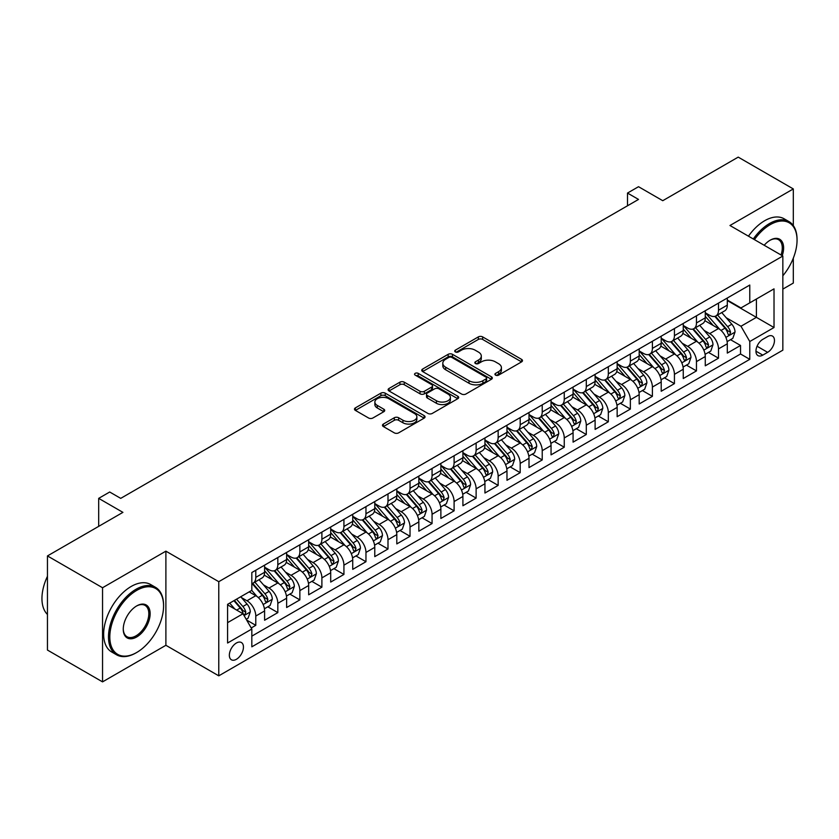 <?xml version="1.0" encoding="UTF-8"?>
<svg xmlns="http://www.w3.org/2000/svg" width="839" height="839" viewBox="0 0 839 839"><rect width="100%" height="100%" fill="white"/><g stroke="black" fill="none" stroke-linecap="round" stroke-linejoin="round"><path stroke-width="1.26" d="M495.576 375.138A2.139 1.238 0 0 0 498.607 375.138L521.585 361.871A3.062 1.762 0 0 0 522.477 360.623A3.062 1.762 0 0 0 521.585 359.375L482.656 336.9A3.062 1.762 0 0 0 478.335 336.9L455.346 350.167A2.139 1.238 0 0 0 454.728 351.038A2.139 1.238 0 0 0 455.346 351.919A2.139 1.238 0 0 0 458.377 351.919L461.356 350.199A9.785 5.653 0 0 1 475.199 350.199L478.44 352.065A9.785 5.653 0 0 1 481.303 356.061A9.785 5.653 0 0 1 478.44 360.057L475.461 361.777A2.139 1.238 0 0 0 474.843 362.658A2.139 1.238 0 0 0 475.461 363.528A2.139 1.238 0 0 0 478.492 363.528L481.471 361.808A9.785 5.653 0 0 1 495.304 361.808L498.555 363.686A9.785 5.653 0 0 1 501.418 367.681A9.785 5.653 0 0 1 498.555 371.677L495.576 373.386A2.139 1.238 0 0 0 494.947 374.267A2.139 1.238 0 0 0 495.576 375.138L495.576 373.386M236.399 659.297A9.974 5.758 120 0 0 242.911 650.508A9.974 5.758 120 0 0 241.38 642.517A9.974 5.758 120 0 0 236.399 643.01A9.974 5.758 120 0 0 229.886 651.798A9.974 5.758 120 0 0 231.417 659.79A9.974 5.758 120 0 0 236.399 659.297M383.381 424.052A3.062 1.762 0 0 0 382.49 425.3A3.062 1.762 0 0 0 383.381 426.558L394.309 432.861A3.062 1.762 0 0 0 398.63 432.861L424.156 418.126A3.062 1.762 0 0 0 425.048 416.878A3.062 1.762 0 0 0 424.156 415.63L385.227 393.155A3.062 1.762 0 0 0 380.896 393.155L355.379 407.89A3.062 1.762 0 0 0 354.478 409.138A3.062 1.762 0 0 0 355.379 410.386L368.573 418A3.062 1.762 0 0 0 372.894 418L383.822 411.697A3.062 1.762 0 0 0 384.713 410.449A3.062 1.762 0 0 0 383.822 409.201L377.277 405.415A8.18 4.719 0 0 1 374.876 402.08A8.18 4.719 0 0 1 379.931 397.717A8.18 4.719 0 0 1 388.845 398.735L414.476 413.533A8.18 4.719 0 0 1 416.868 416.878A8.18 4.719 0 0 1 411.823 421.241A8.18 4.719 0 0 1 402.909 420.213L398.63 417.749A3.062 1.762 0 0 0 394.309 417.749L383.381 424.052L383.381 426.558M793.306 225.586L793.306 188.932L738.215 157.124L662.758 200.699L638.521 186.698L627.499 193.064L638.521 199.42L120.722 498.366L109.699 492.011L98.687 498.366L98.687 526.357M102.547 587.74L102.547 681.876L165.891 645.296L165.891 551.16L102.547 587.74L47.456 555.932L122.924 512.367L98.687 498.366M165.891 551.16L218.769 581.689L782.839 256.031L782.839 350.167L218.769 675.835L218.769 581.689M793.306 188.932L729.961 225.502L782.839 256.031M461.565 394.026A3.062 1.762 0 0 0 465.897 394.026L491.413 379.291A3.062 1.762 0 0 0 492.315 378.043A3.062 1.762 0 0 0 491.413 376.795L452.483 354.32A3.062 1.762 0 0 0 448.162 354.32L422.636 369.055A3.062 1.762 0 0 0 421.744 370.303A3.062 1.762 0 0 0 422.636 371.551L461.565 394.026M416.029 375.599A2.139 1.238 0 0 1 418.21 375.903L418.21 373.355L457.779 396.207A3.062 1.762 0 0 1 458.681 397.455A3.062 1.762 0 0 1 457.779 398.703L432.263 413.438A3.062 1.762 0 0 1 427.942 413.438L389.013 390.964L399.93 384.702L399.93 382.164L389.013 388.467A3.062 1.762 0 0 0 388.111 389.716A3.062 1.762 0 0 0 389.013 390.964L389.013 388.467M399.93 384.702A3.062 1.762 0 0 1 404.251 384.702L404.251 382.164A3.062 1.762 0 0 0 399.93 382.164M404.251 382.164L420.045 391.278A3.062 1.762 0 0 0 424.366 391.278L431.613 387.094A3.062 1.762 0 0 0 432.515 385.846A3.062 1.762 0 0 0 431.613 384.598L415.179 375.106A2.139 1.238 0 0 1 414.55 374.236A2.139 1.238 0 0 1 415.871 373.093A2.139 1.238 0 0 1 418.21 373.355M102.547 681.876L47.456 650.068L47.456 555.932M782.839 289.109L793.306 283.068L793.306 258.16M251.218 627.971L255.79 625.328L246.645 620.052M241.443 597.578L246.97 600.776A12.459 7.194 60 0 1 255.79 616.046L264.6 610.949L264.6 620.241L277.824 612.606L267.798 606.817M263.477 584.856L269.004 588.055A12.459 7.194 60 0 1 277.824 603.325L286.634 598.228L286.634 607.52L299.859 599.885L289.833 594.096M285.512 572.135L291.039 575.334A12.459 7.194 60 0 1 299.859 590.604L308.668 585.507L308.668 594.799L321.893 587.164L311.867 581.375M307.546 559.414L313.073 562.612A12.459 7.194 60 0 1 321.893 577.882L330.702 572.785L330.702 582.077L343.927 574.442L333.901 568.653M329.58 546.703L335.107 549.891A12.459 7.194 60 0 1 343.927 565.161L352.737 560.064L352.737 569.356L365.961 561.721L355.935 555.932M351.614 533.982L357.141 537.17A12.459 7.194 60 0 1 365.961 552.44L374.771 547.343L374.771 556.635L387.996 549L377.969 543.211M373.649 521.26L379.176 524.448A12.459 7.194 60 0 1 387.996 539.718L396.805 534.621L396.805 543.913L410.03 536.278L400.004 530.489M395.683 508.539L401.21 511.727A12.459 7.194 60 0 1 410.03 526.997L418.839 521.91L418.839 531.192L432.064 523.557L422.038 517.768M417.717 495.818L423.244 499.006A12.459 7.194 60 0 1 432.064 514.276L440.874 509.189L440.874 518.471L454.098 510.836L444.072 505.047M439.751 483.096L445.278 486.284A12.459 7.194 60 0 1 454.098 501.554L462.908 496.468L462.908 505.749L476.122 498.114L466.106 492.325M461.786 470.375L467.313 473.563A12.459 7.194 60 0 1 476.122 488.833L484.942 483.746L484.942 493.028L498.156 485.393L488.13 479.604M483.82 457.654L489.347 460.842A12.459 7.194 60 0 1 498.156 476.112L506.976 471.025L506.976 480.307L520.19 472.672L510.164 466.883M505.854 444.932L511.381 448.12A12.459 7.194 60 0 1 520.19 463.39L529.01 458.304L529.01 467.585L542.225 459.95L532.199 454.161M527.878 432.211L533.415 435.399A12.459 7.194 60 0 1 542.225 450.669L551.045 445.582L551.045 454.864L564.259 447.229L554.233 441.44M549.912 419.49L555.449 422.678A12.459 7.194 60 0 1 564.259 437.948L573.079 432.861L573.079 442.143L586.293 434.508L576.267 428.719M571.946 406.768L577.484 409.956A12.459 7.194 60 0 1 586.293 425.226L595.113 420.14L595.113 429.421L608.327 421.786L598.301 415.997M593.981 394.047L599.518 397.235A12.459 7.194 60 0 1 608.327 412.505L617.147 407.418L617.147 416.7L630.362 409.065L620.336 403.276M616.015 381.326L621.552 384.514A12.459 7.194 60 0 1 630.362 399.784L639.182 394.697L639.182 403.978L652.396 396.344L642.37 390.565M638.049 368.604L643.586 371.792A12.459 7.194 60 0 1 652.396 387.062L661.216 381.976L661.216 391.257L674.43 383.622L664.404 377.844M660.083 355.883L665.621 359.071A12.459 7.194 60 0 1 674.43 374.341L683.25 369.254L683.25 378.536L696.464 370.901L686.438 365.122M682.117 343.161L687.655 346.35A12.459 7.194 60 0 1 696.464 361.619L705.274 356.533L705.274 365.814L718.499 358.18L718.499 348.898A12.459 7.194 -120 0 0 709.689 333.628L704.152 330.44M708.473 352.401L718.499 358.18M264.6 610.949A12.459 7.194 -120 0 0 255.79 595.69L249.183 591.873M286.634 598.228A12.459 7.194 -120 0 0 277.824 582.969L264.201 575.103M308.668 585.507A12.459 7.194 -120 0 0 299.859 570.247L286.225 562.382M330.702 572.785A12.459 7.194 -120 0 0 321.893 557.526L308.259 549.66M352.737 560.064A12.459 7.194 -120 0 0 343.927 544.805L330.293 536.939M374.771 547.343A12.459 7.194 -120 0 0 365.961 532.083L352.328 524.218M396.805 534.621A12.459 7.194 -120 0 0 387.996 519.362L374.362 511.496M418.839 521.91A12.459 7.194 -120 0 0 410.03 506.641L396.396 498.775M440.874 509.189A12.459 7.194 -120 0 0 432.064 493.919L418.43 486.054M462.908 496.468A12.459 7.194 -120 0 0 454.098 481.198L440.465 473.332M484.942 483.746A12.459 7.194 -120 0 0 476.122 468.477L462.499 460.611M506.976 471.025A12.459 7.194 -120 0 0 498.156 455.755L484.533 447.89M529.01 458.304A12.459 7.194 -120 0 0 520.19 443.034L506.567 435.168M551.045 445.582A12.459 7.194 -120 0 0 542.225 430.313L528.601 422.447M573.079 432.861A12.459 7.194 -120 0 0 564.259 417.591L550.636 409.726M595.113 420.14A12.459 7.194 -120 0 0 586.293 404.87L572.67 397.004M617.147 407.418A12.459 7.194 -120 0 0 608.327 392.149L594.704 384.283M639.182 394.697A12.459 7.194 -120 0 0 630.362 379.427L616.738 371.562M661.216 381.976A12.459 7.194 -120 0 0 652.396 366.706L638.773 358.84M683.25 369.254A12.459 7.194 -120 0 0 674.43 353.985L660.807 346.119M705.274 356.533A12.459 7.194 -120 0 0 696.464 341.263L682.841 333.398M767.633 336.554L762.787 339.355A9.659 5.579 120 0 0 756.474 347.87A9.659 5.579 120 0 0 757.953 355.61A9.659 5.579 120 0 0 762.787 355.128L767.633 352.338A9.659 5.579 120 0 0 773.946 343.822A9.659 5.579 120 0 0 772.467 336.082A9.659 5.579 120 0 0 767.633 336.554M227.589 622.653L243.006 613.749L251.826 629.019L251.826 646.827L749.783 359.333L749.783 341.515L740.973 326.256L726.186 317.719M251.826 629.019L227.589 643.01L227.589 604.342L251.826 590.341L251.826 572.534L749.783 285.04L749.783 302.848L774.019 288.857L774.019 327.525L749.783 341.515M264.6 567.195L269.004 569.733A12.459 7.194 60 0 0 275.244 570.352L284.054 565.266A12.459 7.194 -120 0 0 286.634 559.561L286.634 552.44M286.634 554.474L291.039 557.012A12.459 7.194 60 0 0 297.279 557.631L306.088 552.544A12.459 7.194 -120 0 0 308.668 546.839L308.668 539.718M308.668 541.753L313.073 544.291A12.459 7.194 60 0 0 319.313 544.91L328.122 539.823A12.459 7.194 -120 0 0 330.702 534.118L330.702 526.997M330.702 529.031L335.107 531.569A12.459 7.194 60 0 0 341.347 532.188L350.157 527.102A12.459 7.194 -120 0 0 352.737 521.397L352.737 514.276M352.737 516.31L357.141 518.848A12.459 7.194 60 0 0 363.381 519.467L372.191 514.38A12.459 7.194 -120 0 0 374.771 508.675L374.771 501.554M374.771 503.589L379.176 506.127A12.459 7.194 60 0 0 385.405 506.746L394.225 501.659A12.459 7.194 -120 0 0 396.805 495.954L396.805 488.833M396.805 490.867L401.21 493.405A12.459 7.194 60 0 0 407.439 494.024L416.259 488.938A12.459 7.194 -120 0 0 418.839 483.233L418.839 476.112M418.839 478.146L423.244 480.684A12.459 7.194 60 0 0 429.474 481.303L438.294 476.216A12.459 7.194 -120 0 0 440.874 470.511L440.874 463.39M440.874 465.425L445.278 467.963A12.459 7.194 60 0 0 451.508 468.582L460.328 463.495A12.459 7.194 -120 0 0 462.908 457.79L462.908 450.669M462.908 452.703L467.313 455.241A12.459 7.194 60 0 0 473.542 455.86L482.362 450.774A12.459 7.194 -120 0 0 484.942 445.069L484.942 437.948M484.942 439.982L489.347 442.52A12.459 7.194 60 0 0 495.576 443.139L504.396 438.052A12.459 7.194 -120 0 0 506.976 432.347L506.976 425.226M506.976 427.261L511.381 429.809A12.459 7.194 60 0 0 517.611 430.417L526.431 425.331A12.459 7.194 -120 0 0 529.01 419.626L529.01 412.505M529.01 414.539L533.415 417.088A12.459 7.194 60 0 0 539.645 417.696L548.465 412.61A12.459 7.194 -120 0 0 551.045 406.905L551.045 399.784M551.045 401.818L555.449 404.367A12.459 7.194 60 0 0 561.679 404.975L570.499 399.888A12.459 7.194 -120 0 0 573.079 394.183L573.079 387.062M573.079 389.097L577.484 391.645A12.459 7.194 60 0 0 583.713 392.253L592.533 387.167A12.459 7.194 -120 0 0 595.113 381.462L595.113 374.341M595.113 376.375L599.518 378.924A12.459 7.194 60 0 0 605.748 379.532L614.557 374.446A12.459 7.194 -120 0 0 617.147 368.741L617.147 361.619M617.147 363.654L621.552 366.203A12.459 7.194 60 0 0 627.782 366.811L636.591 361.724A12.459 7.194 -120 0 0 639.182 356.019L639.182 348.898M639.182 350.933L643.586 353.481A12.459 7.194 60 0 0 649.816 354.089L658.625 349.003A12.459 7.194 -120 0 0 661.216 343.298L661.216 336.177M661.216 338.211L665.621 340.76A12.459 7.194 60 0 0 671.85 341.379L680.66 336.282A12.459 7.194 -120 0 0 683.25 330.576L683.25 323.455M683.25 325.49L687.655 328.039A12.459 7.194 60 0 0 693.884 328.657L702.694 323.56A12.459 7.194 -120 0 0 705.274 317.855L705.274 310.734M251.826 636.14L740.533 353.985L740.533 345.458L727.308 353.093L727.308 343.812A12.459 7.194 -120 0 0 718.499 328.542L704.875 320.676M705.274 312.769L709.689 315.317A12.459 7.194 -120 0 0 715.919 315.936A12.459 7.194 -120 0 0 718.499 310.22L718.499 303.099M715.919 315.936L724.728 310.839A12.459 7.194 -120 0 0 727.308 305.134L727.308 298.013M255.79 570.247L255.79 577.368A12.459 7.194 60 0 1 253.21 583.074A12.459 7.194 60 0 1 251.826 583.577M253.21 583.074L262.02 577.987A12.459 7.194 -120 0 0 264.6 572.282L264.6 565.161M277.824 557.526L277.824 564.647A12.459 7.194 60 0 1 275.244 570.352M299.859 544.805L299.859 551.926A12.459 7.194 60 0 1 297.279 557.631M321.893 532.083L321.893 539.204A12.459 7.194 60 0 1 319.313 544.91M343.927 519.362L343.927 526.483A12.459 7.194 60 0 1 341.347 532.188M365.961 506.641L365.961 513.762A12.459 7.194 60 0 1 363.381 519.467M387.996 493.919L387.996 501.04A12.459 7.194 60 0 1 385.405 506.746M410.03 481.198L410.03 488.319A12.459 7.194 60 0 1 407.439 494.024M432.064 468.477L432.064 475.598A12.459 7.194 60 0 1 429.474 481.303M454.098 455.755L454.098 462.876A12.459 7.194 60 0 1 451.508 468.582M476.122 443.034L476.122 450.155A12.459 7.194 60 0 1 473.542 455.86M498.156 430.313L498.156 437.434A12.459 7.194 60 0 1 495.576 443.139M520.19 417.591L520.19 424.712A12.459 7.194 60 0 1 517.611 430.417M542.225 404.87L542.225 411.991A12.459 7.194 60 0 1 539.645 417.696M564.259 392.149L564.259 399.27A12.459 7.194 60 0 1 561.679 404.975M586.293 379.427L586.293 386.548A12.459 7.194 60 0 1 583.713 392.253M608.327 366.706L608.327 373.827A12.459 7.194 60 0 1 605.748 379.532M630.362 353.985L630.362 361.106A12.459 7.194 60 0 1 627.782 366.811M652.396 341.263L652.396 348.384A12.459 7.194 60 0 1 649.816 354.089M674.43 328.542L674.43 335.663A12.459 7.194 60 0 1 671.85 341.379M696.464 315.821L696.464 322.942A12.459 7.194 60 0 1 693.884 328.657M696.464 361.619L696.464 370.901M674.43 374.341L674.43 383.622M652.396 387.062L652.396 396.344M630.362 399.784L630.362 409.065M608.327 412.505L608.327 421.786M586.293 425.226L586.293 434.508M564.259 437.948L564.259 447.229M542.225 450.669L542.225 459.95M520.19 463.39L520.19 472.672M498.156 476.112L498.156 485.393M476.122 488.833L476.122 498.114M454.098 501.554L454.098 510.836M432.064 514.276L432.064 523.557M410.03 526.997L410.03 536.278M387.996 539.718L387.996 549M365.961 552.44L365.961 561.721M343.927 565.161L343.927 574.442M321.893 577.882L321.893 587.164M299.859 590.604L299.859 599.885M277.824 603.325L277.824 612.606M255.79 616.046L255.79 625.328M243.006 613.749L227.589 604.846M740.973 326.256L756.4 317.352L756.4 299.03L774.019 288.857M727.308 300.561L774.019 327.525M727.308 300.047L740.973 307.934L749.783 302.848M165.891 645.296L218.769 675.835M627.499 193.064L627.499 205.786M730.507 339.68L740.533 345.458M740.533 353.985L749.783 359.333M496.436 375.442L498.555 374.215A9.785 5.653 0 0 0 501.418 370.219L501.418 367.681M481.303 356.061L481.303 358.61A9.785 5.653 0 0 1 478.44 362.605L476.321 363.832M521.543 361.892L482.656 339.438A3.062 1.762 0 0 0 478.335 339.438L456.206 352.212M491.371 379.312L452.483 356.858A3.062 1.762 0 0 0 448.162 356.858L422.678 371.572M486.012 378.913A2.139 1.238 0 0 0 486.63 378.043A2.139 1.238 0 0 0 486.012 377.172L451.833 357.435A2.139 1.238 0 0 0 448.813 357.435L445.677 359.249A9.785 5.653 0 0 0 442.803 363.245A9.785 5.653 0 0 0 445.677 367.241L469.032 380.728A9.785 5.653 0 0 0 482.876 380.728L486.012 378.913L486.012 381.462A2.139 1.238 0 0 0 486.63 380.591L486.63 378.043M442.803 363.245L442.803 365.794A9.785 5.653 0 0 0 445.677 369.789L445.677 367.241M486.012 381.462L482.876 383.276A9.785 5.653 0 0 1 469.032 383.276L445.677 369.789M404.251 384.702L420.045 393.827A3.062 1.762 0 0 0 424.366 393.827L431.613 389.642A3.062 1.762 0 0 0 432.515 388.394L432.515 385.846M418.21 375.903L457.748 398.735M436.427 400.738A8.18 4.719 0 0 0 445.341 401.766A8.18 4.719 0 0 0 450.396 397.392A8.18 4.719 0 0 0 447.995 394.057L438.965 388.845A3.062 1.762 0 0 0 434.644 388.845L427.397 393.03A3.062 1.762 0 0 0 426.506 394.278A3.062 1.762 0 0 0 427.397 395.526L436.427 400.738L436.427 403.286A8.18 4.719 0 0 0 445.341 404.304A8.18 4.719 0 0 0 450.396 399.941L450.396 397.392M426.506 394.278L426.506 396.816A3.062 1.762 0 0 0 427.397 398.064L427.397 395.526M436.427 403.286L427.397 398.064M416.868 416.878L416.868 419.416A8.18 4.719 0 0 1 411.823 423.789A8.18 4.719 0 0 1 402.909 422.762L398.63 420.297A3.062 1.762 0 0 0 394.309 420.297L383.423 426.579M374.876 402.08L374.876 404.629A8.18 4.719 0 0 0 377.277 407.964L377.277 405.415M383.78 411.718L377.277 407.964M424.115 418.147L385.227 395.693A3.062 1.762 0 0 0 380.896 395.693L355.421 410.407M727.13 341.63L732.825 338.337L735.027 331.982A8.254 4.772 -120 0 0 731.807 324.221L721.739 312.569M719.726 329.349L707.78 315.527A23.838 13.76 -120 0 0 705.274 312.905M713.171 325.469L706.501 317.74A19.79 11.421 -120 0 0 705.274 316.408M714.797 316.376L724.98 328.164A8.254 4.772 60 0 1 727.927 333.859L728.525 334.834L729.636 334.677L730.57 332.328A8.254 4.772 -120 0 0 727.623 326.644L717.555 314.982M715.394 316.188L726.333 328.857A4.205 2.433 60 0 1 727.392 330.503L730.57 332.328M782.839 275.779A38.017 21.95 120 0 0 797.05 240.195A38.017 21.95 120 0 0 770.171 224.674A38.017 21.95 120 0 0 754.429 239.629M753.296 238.979A38.951 22.485 -60 0 1 769.51 223.531A38.951 22.485 -60 0 1 788.985 221.601A38.951 22.485 -60 0 1 797.05 239.43A38.951 22.485 -60 0 1 797.05 239.818M764.193 245.271A19.003 10.97 -60 0 1 770.171 240.195L770.171 240.195A19.003 10.97 -60 0 1 782.21 255.664M748.451 236.179A38.951 22.485 -60 0 1 764.665 220.73A38.951 22.485 -60 0 1 784.14 218.801L788.985 221.601M781.046 255.004A18.07 10.435 120 0 0 778.54 239.681A18.07 10.435 120 0 0 769.835 240.394M136.033 652.868L136.694 652.49A38.017 21.95 120 0 0 163.574 605.926A38.017 21.95 120 0 0 136.694 590.404A38.017 21.95 120 0 0 109.815 636.969A38.017 21.95 120 0 0 136.694 652.49L136.033 652.868A38.951 22.485 -60 0 1 116.558 654.798A38.951 22.485 -60 0 1 110.591 623.587A38.951 22.485 -60 0 1 136.033 589.261A38.951 22.485 -60 0 1 155.509 587.331A38.951 22.485 -60 0 1 163.574 605.16A38.951 22.485 -60 0 1 163.574 605.548M136.694 636.969A19.003 10.97 -60 0 1 123.26 629.208A19.003 10.97 -60 0 1 136.694 605.926L136.694 605.926A19.003 10.97 -60 0 1 150.139 613.687A19.003 10.97 -60 0 1 136.694 636.969M123.26 628.82A18.07 10.435 120 0 0 126.993 636.717A18.07 10.435 120 0 0 136.033 635.826A18.07 10.435 120 0 0 147.842 619.895A18.07 10.435 120 0 0 145.074 605.412A18.07 10.435 120 0 0 136.358 606.125M116.558 654.798L111.713 651.997A38.951 22.485 -60 0 1 105.745 620.787A38.951 22.485 -60 0 1 131.188 586.461A38.951 22.485 -60 0 1 150.663 584.531L155.509 587.331M47.456 614.452A38.951 22.485 -60 0 1 47.456 576.288M705.096 354.352L710.79 351.059L712.993 344.703A8.254 4.772 -120 0 0 709.773 336.942L699.705 325.291M697.691 342.071L685.746 328.248A23.838 13.76 -120 0 0 683.25 325.626M691.147 338.19L684.467 330.461A19.79 11.421 -120 0 0 683.25 329.129M692.762 329.098L702.946 340.886A8.254 4.772 60 0 1 705.893 346.58L706.49 347.556L707.602 347.398L708.536 345.049A8.254 4.772 -120 0 0 705.589 339.365L695.521 327.703M693.36 328.909L704.299 341.578A4.205 2.433 60 0 1 705.358 343.224L708.536 345.049M683.061 367.073L688.756 363.78L690.958 357.424A8.254 4.772 -120 0 0 687.739 349.664L677.671 338.012M675.657 354.792L663.712 340.97A23.838 13.76 -120 0 0 661.216 338.348M669.113 350.912L662.432 343.182A19.79 11.421 -120 0 0 661.216 341.851M670.728 341.819L680.911 353.607A8.254 4.772 60 0 1 683.858 359.302L684.456 360.277L685.568 360.12L686.501 357.771A8.254 4.772 -120 0 0 683.554 352.086L673.486 340.424M671.326 341.63L682.264 354.299A4.205 2.433 60 0 1 683.324 355.946L686.501 357.771M661.027 379.794L666.722 376.501L668.924 370.146A8.254 4.772 -120 0 0 665.705 362.385L655.637 350.733M653.623 367.513L641.688 353.691A23.838 13.76 -120 0 0 639.182 351.069M647.079 363.633L640.398 355.904A19.79 11.421 -120 0 0 639.182 354.572M648.694 354.54L658.877 366.328A8.254 4.772 60 0 1 661.824 372.023L662.422 372.998L663.534 372.841L664.467 370.492A8.254 4.772 -120 0 0 661.52 364.808L651.452 353.146M649.292 354.352L660.23 367.021A4.205 2.433 60 0 1 661.289 368.667L664.467 370.492M638.993 392.516L644.688 389.223L646.89 382.867A8.254 4.772 -120 0 0 643.67 375.106L633.602 363.455M631.589 380.235L619.654 366.412A23.838 13.76 -120 0 0 617.147 363.79M625.045 376.354L618.364 368.625A19.79 11.421 -120 0 0 617.147 367.293M626.66 367.262L636.843 379.05A8.254 4.772 60 0 1 639.79 384.744L640.388 385.72L641.499 385.562L642.433 383.213A8.254 4.772 -120 0 0 639.486 377.529L629.418 365.867M627.257 367.073L638.196 379.742A4.205 2.433 60 0 1 639.255 381.388L642.433 383.213M616.959 405.237L622.653 401.944L624.856 395.589A8.254 4.772 -120 0 0 621.636 387.828L611.568 376.176M609.554 392.956L597.62 379.134A23.838 13.76 -120 0 0 595.113 376.512M603.01 389.076L596.33 381.346A19.79 11.421 -120 0 0 595.113 380.015M604.625 379.983L614.809 391.771A8.254 4.772 60 0 1 617.756 397.466L618.353 398.441L619.465 398.284L620.399 395.935A8.254 4.772 -120 0 0 617.452 390.25L607.384 378.588M605.223 379.794L616.162 392.463A4.205 2.433 60 0 1 617.231 394.11L620.399 395.935M594.924 417.958L600.619 414.665L602.822 408.31A8.254 4.772 -120 0 0 599.602 400.549L589.534 388.897M587.52 405.677L575.585 391.855A23.838 13.76 -120 0 0 573.079 389.233M580.976 401.797L574.296 394.068A19.79 11.421 -120 0 0 573.079 392.736M582.591 392.704L592.774 404.492A8.254 4.772 60 0 1 595.721 410.187L596.319 411.162L597.431 411.005L598.364 408.656A8.254 4.772 -120 0 0 595.417 402.972L585.349 391.31M583.189 392.516L594.127 405.185A4.205 2.433 60 0 1 595.197 406.831L598.364 408.656M572.89 430.68L578.585 427.387L580.787 421.031A8.254 4.772 -120 0 0 577.568 413.27L567.5 401.619M565.486 418.399L553.551 404.576A23.838 13.76 -120 0 0 551.045 401.954M558.942 414.518L552.261 406.789A19.79 11.421 -120 0 0 551.045 405.457M560.557 405.426L570.74 417.214A8.254 4.772 60 0 1 573.687 422.908L574.285 423.884L575.397 423.726L576.33 421.377A8.254 4.772 -120 0 0 573.383 415.693L563.315 404.031M561.155 405.237L572.093 417.906A4.205 2.433 60 0 1 573.163 419.552L576.33 421.377M550.856 443.401L556.551 440.108L558.753 433.753A8.254 4.772 -120 0 0 555.533 425.992L545.465 414.34M543.452 431.12L531.517 417.298A23.838 13.76 -120 0 0 529.01 414.676M536.908 427.24L530.227 419.51A19.79 11.421 -120 0 0 529.01 418.179M538.523 418.147L548.706 429.935A8.254 4.772 60 0 1 551.653 435.63L552.251 436.605L553.362 436.448L554.296 434.099A8.254 4.772 -120 0 0 551.349 428.414L541.281 416.752M539.12 417.958L550.069 430.627A4.205 2.433 60 0 1 551.129 432.274L554.296 434.099M528.822 456.112L534.516 452.829L536.719 446.463A8.254 4.772 -120 0 0 533.499 438.713L523.431 427.061M521.418 443.841L509.483 430.019A23.838 13.76 -120 0 0 506.976 427.397M514.873 439.961L508.193 432.232A19.79 11.421 -120 0 0 506.976 430.9M516.488 430.868L526.672 442.656A8.254 4.772 60 0 1 529.619 448.351L530.217 449.326L531.339 449.169L532.262 446.82A8.254 4.772 -120 0 0 529.315 441.136L519.247 429.474M517.086 430.68L528.035 443.349A4.205 2.433 60 0 1 529.094 444.995L532.262 446.82M506.787 468.833L512.482 465.551L514.685 459.185A8.254 4.772 -120 0 0 511.465 451.434L501.407 439.783M499.383 456.563L487.449 442.74A23.838 13.76 -120 0 0 484.942 440.118M492.839 452.682L486.159 444.953A19.79 11.421 -120 0 0 484.942 443.621M494.454 443.59L504.638 455.378A8.254 4.772 60 0 1 507.585 461.072L508.182 462.048L509.304 461.89L510.227 459.541A8.254 4.772 -120 0 0 507.28 453.857L497.212 442.195M495.052 443.401L506.001 456.07A4.205 2.433 60 0 1 507.06 457.716L510.227 459.541M484.753 481.555L490.448 478.272L492.65 471.906A8.254 4.772 -120 0 0 489.431 464.156L479.373 452.504M477.349 469.284L465.414 455.462A23.838 13.76 -120 0 0 462.908 452.84M470.805 465.404L464.124 457.675A19.79 11.421 -120 0 0 462.908 456.343M472.42 456.311L482.603 468.099A8.254 4.772 60 0 1 485.55 473.794L486.148 474.769L487.27 474.612L488.193 472.263A8.254 4.772 -120 0 0 485.246 466.578L475.178 454.916M473.018 456.122L483.967 468.791A4.205 2.433 60 0 1 485.026 470.427L488.193 472.263M462.719 494.276L468.414 490.993L470.616 484.627A8.254 4.772 -120 0 0 467.407 476.877L457.339 465.226M455.315 482.006L443.38 468.183A23.838 13.76 -120 0 0 440.874 465.561M448.771 478.125L442.09 470.396A19.79 11.421 -120 0 0 440.874 469.064M450.386 469.032L460.569 480.82A8.254 4.772 60 0 1 463.516 486.515L464.114 487.49L465.236 487.333L466.159 484.984A8.254 4.772 -120 0 0 463.212 479.3L453.144 467.638M450.983 468.844L461.932 481.513A4.205 2.433 60 0 1 462.992 483.149L466.159 484.984M440.685 506.997L446.379 503.715L448.582 497.349A8.254 4.772 -120 0 0 445.373 489.598L435.305 477.947M433.281 494.727L421.346 480.904A23.838 13.76 -120 0 0 418.839 478.282M426.736 490.846L420.056 483.117A19.79 11.421 -120 0 0 418.839 481.785M428.351 481.754L438.535 493.542A8.254 4.772 60 0 1 441.482 499.236L442.08 500.212L443.202 500.054L444.125 497.705A8.254 4.772 -120 0 0 441.178 492.021L431.11 480.359M428.949 481.565L439.898 494.234A4.205 2.433 60 0 1 440.957 495.87L444.125 497.705M418.651 519.719L424.345 516.436L426.548 510.07A8.254 4.772 -120 0 0 423.338 502.32L413.27 490.668M411.246 507.448L399.312 493.626A23.838 13.76 -120 0 0 396.805 491.004M404.702 503.568L398.022 495.839A19.79 11.421 -120 0 0 396.805 494.507M406.317 494.475L416.501 506.263A8.254 4.772 60 0 1 419.448 511.958L420.045 512.933L421.168 512.776L422.09 510.427A8.254 4.772 -120 0 0 419.143 504.742L409.075 493.08M406.915 494.286L417.864 506.955A4.205 2.433 60 0 1 418.923 508.591L422.09 510.427M396.616 532.44L402.311 529.157L404.513 522.791A8.254 4.772 -120 0 0 401.304 515.041L391.236 503.39M389.212 520.17L377.277 506.347A23.838 13.76 -120 0 0 374.771 503.725M382.668 516.289L375.987 508.56A19.79 11.421 -120 0 0 374.771 507.228M384.283 507.196L394.466 518.984A8.254 4.772 60 0 1 397.413 524.669L398.011 525.654L399.133 525.497L400.056 523.148A8.254 4.772 -120 0 0 397.109 517.464L387.052 505.802M384.891 507.008L395.83 519.677A4.205 2.433 60 0 1 396.889 521.313L400.056 523.148M374.582 545.161L380.277 541.879L382.479 535.513A8.254 4.772 -120 0 0 379.27 527.762L369.202 516.111M367.178 532.891L355.243 519.068A23.838 13.76 -120 0 0 352.737 516.446M360.634 529.01L353.953 521.281A19.79 11.421 -120 0 0 352.737 519.949M362.249 519.918L372.432 531.706A8.254 4.772 60 0 1 375.379 537.39L375.977 538.376L377.099 538.219L378.022 535.869A8.254 4.772 -120 0 0 375.075 530.185L365.017 518.523M362.857 519.729L373.795 532.387A4.205 2.433 60 0 1 374.855 534.034L378.022 535.869M352.548 557.883L358.243 554.6L360.445 548.234A8.254 4.772 -120 0 0 357.236 540.484L347.168 528.832M345.144 545.612L333.209 531.79A23.838 13.76 -120 0 0 330.702 529.168M338.599 541.732L331.919 534.003A19.79 11.421 -120 0 0 330.702 532.671M340.214 532.639L350.398 544.427A8.254 4.772 60 0 1 353.345 550.111L353.943 551.097L355.065 550.94L355.988 548.591A8.254 4.772 -120 0 0 353.051 542.906L342.983 531.244M340.823 532.45L351.761 545.109A4.205 2.433 60 0 1 352.82 546.755L355.988 548.591M330.514 570.604L336.208 567.321L338.411 560.955A8.254 4.772 -120 0 0 335.201 553.205L325.133 541.554M323.109 558.334L311.175 544.511A23.838 13.76 -120 0 0 308.668 541.889M316.565 554.453L309.885 546.724A19.79 11.421 -120 0 0 308.668 545.392M318.191 545.36L328.364 557.148A8.254 4.772 60 0 1 331.311 562.833L331.908 563.818L333.031 563.661L333.953 561.312A8.254 4.772 -120 0 0 331.017 555.617L320.949 543.966M318.789 545.172L329.727 557.83A4.205 2.433 60 0 1 330.786 559.477L333.953 561.312M308.479 583.325L314.174 580.043L316.376 573.677A8.254 4.772 -120 0 0 313.167 565.926L303.099 554.275M301.086 571.055L289.14 557.232A23.838 13.76 -120 0 0 286.634 554.61M294.531 567.174L287.85 559.445A19.79 11.421 -120 0 0 286.634 558.113M296.157 558.082L306.329 569.87A8.254 4.772 60 0 1 309.276 575.554L309.874 576.54L310.996 576.383L311.919 574.033A8.254 4.772 -120 0 0 308.983 568.339L298.915 556.687M296.754 557.893L307.693 570.551A4.205 2.433 60 0 1 308.752 572.198L311.919 574.033M286.456 596.047L292.14 592.764L294.342 586.398A8.254 4.772 -120 0 0 291.133 578.648L281.065 566.996M279.051 583.776L267.106 569.954A23.838 13.76 -120 0 0 264.6 567.332M272.497 579.896L265.816 572.167A19.79 11.421 -120 0 0 264.6 570.835M274.122 570.803L284.306 582.591A8.254 4.772 60 0 1 287.242 588.275L287.85 589.261L288.962 589.104L289.885 586.755A8.254 4.772 -120 0 0 286.948 581.06L276.88 569.408M274.72 570.604L285.659 583.273A4.205 2.433 60 0 1 286.718 584.919L289.885 586.755M264.421 608.768L270.106 605.485L272.308 599.119A8.254 4.772 -120 0 0 269.099 591.369L259.031 579.718M257.017 596.498L251.742 590.394M250.462 592.617L249.613 591.621M252.088 583.524L262.271 595.312A8.254 4.772 60 0 1 265.208 600.997L265.816 601.983L266.928 601.825L267.851 599.476A8.254 4.772 -120 0 0 264.914 593.781L254.846 582.13M252.686 583.325L263.624 595.994A4.205 2.433 60 0 1 264.684 597.641L267.851 599.476M246.205 619.287L248.082 618.207L250.284 611.841A8.254 4.772 -120 0 0 247.065 604.09L240.73 596.749M234.805 609.02L229.708 603.115M228.428 605.339L227.589 604.353M233.892 600.693L240.237 608.034A8.254 4.772 60 0 1 243.174 613.718L243.782 614.704L244.894 614.547L245.817 612.197A8.254 4.772 -120 0 0 242.88 606.503L236.535 599.172M234.406 600.399L241.59 608.715A4.205 2.433 60 0 1 242.649 610.362L245.817 612.197M246.97 600.776L255.79 595.69M269.004 588.055L277.824 582.969M291.039 575.334L299.859 570.247M313.073 562.612L321.893 557.526M335.107 549.891L343.927 544.805M357.141 537.17L365.961 532.083M379.176 524.448L387.996 519.362M401.21 511.727L410.03 506.641M423.244 499.006L432.064 493.919M445.278 486.284L454.098 481.198M467.313 473.563L476.122 468.477M489.347 460.842L498.156 455.755M511.381 448.12L520.19 443.034M533.415 435.399L542.225 430.313M555.449 422.678L564.259 417.591M577.484 409.956L586.293 404.87M599.518 397.235L608.327 392.149M621.552 384.514L630.362 379.427M643.586 371.792L652.396 366.706M665.621 359.071L674.43 353.985M687.655 346.35L696.464 341.263M709.689 333.628L718.499 328.542M718.499 310.22L727.308 305.134M255.79 577.368L264.6 572.282M277.824 564.647L286.634 559.561M299.859 551.926L308.668 546.839M321.893 539.204L330.702 534.118M343.927 526.483L352.737 521.397M365.961 513.762L374.771 508.675M387.996 501.04L396.805 495.954M410.03 488.319L418.839 483.233M432.064 475.598L440.874 470.511M454.098 462.876L462.908 457.79M476.122 450.155L484.942 445.069M498.156 437.434L506.976 432.347M520.19 424.712L529.01 419.626M542.225 411.991L551.045 406.905M564.259 399.27L573.079 394.183M586.293 386.548L595.113 381.462M608.327 373.827L617.147 368.741M630.362 361.106L639.182 356.019M652.396 348.384L661.216 343.298M674.43 335.663L683.25 330.576M696.464 322.942L705.274 317.855M718.499 348.898L727.308 343.812M757.072 346.234L767.633 352.338M755.96 351.184L762.787 355.128M498.555 374.215L498.555 371.677M475.461 363.528L475.461 361.777M478.44 362.605L478.44 360.057M455.346 351.919L455.346 350.167M478.335 339.438L478.335 336.9M482.656 339.438L482.656 336.9M521.585 361.871L521.585 359.375M422.636 371.551L422.636 369.055M448.162 356.858L448.162 354.32M452.483 356.858L452.483 354.32M491.413 379.291L491.413 376.795M469.032 383.276L469.032 380.728M482.876 383.276L482.876 380.728M420.045 393.827L420.045 391.278M424.366 393.827L424.366 391.278M431.613 389.642L431.613 387.094M457.779 398.703L457.779 396.207M394.309 420.297L394.309 417.749M398.63 420.297L398.63 417.749M402.909 422.762L402.909 420.213M383.822 411.697L383.822 409.201M355.379 410.386L355.379 407.89M380.896 395.693L380.896 393.155M385.227 395.693L385.227 393.155M424.156 418.126L424.156 415.63M725.871 337.393L734.974 332.139M707.78 315.527L708.924 314.866M727.623 326.644L731.807 324.221M721.037 330.44L724.98 328.164M703.837 350.115L712.94 344.86M685.746 328.248L686.889 327.588M705.589 339.365L709.773 336.942M699.002 343.161L702.946 340.886M681.803 362.836L690.906 357.582M663.712 340.97L664.855 340.309M683.554 352.086L687.739 349.664M676.968 355.883L680.911 353.607M659.769 375.557L668.872 370.303M641.688 353.691L642.821 353.03M661.52 364.808L665.705 362.385M654.934 368.604L658.877 366.328M637.734 388.279L646.838 383.024M619.654 366.412L620.787 365.752M639.486 377.529L643.67 375.106M632.9 381.326L636.843 379.05M615.7 401L624.803 395.746M597.62 379.134L598.752 378.473M617.452 390.25L621.636 387.828M610.865 394.047L614.809 391.771M593.666 413.721L602.769 408.467M575.585 391.855L576.718 391.194M595.417 402.972L599.602 400.549M588.831 406.768L592.774 404.492M571.632 426.443L580.735 421.188M553.551 404.576L554.684 403.916M573.383 415.693L577.568 413.27M566.807 419.49L570.74 417.214M549.597 439.164L558.701 433.91M531.517 417.298L532.65 416.637M551.349 428.414L555.533 425.992M544.773 432.211L548.706 429.935M527.563 451.885L536.666 446.631M509.483 430.019L510.615 429.358M529.315 441.136L533.499 438.713M522.739 444.932L526.672 442.656M505.529 464.607L514.632 459.353M487.449 442.74L488.581 442.08M507.28 453.857L511.465 451.434M500.705 457.654L504.638 455.378M483.495 477.328L492.598 472.074M465.414 455.462L466.547 454.801M485.246 466.578L489.431 464.156M478.67 470.375L482.603 468.099M461.46 490.049L470.564 484.795M443.38 468.183L444.513 467.522M463.212 479.3L467.407 476.877M456.636 483.096L460.569 480.82M439.426 502.771L448.529 497.517M421.346 480.904L422.478 480.244M441.178 492.021L445.373 489.598M434.602 495.818L438.535 493.542M417.392 515.492L426.495 510.238M399.312 493.626L400.444 492.965M419.143 504.742L423.338 502.32M412.568 508.539L416.501 506.263M395.358 528.213L404.461 522.959M377.277 506.347L378.41 505.686M397.109 517.464L401.304 515.041M390.534 521.26L394.466 518.984M373.324 540.935L382.427 535.681M355.243 519.068L356.376 518.408M375.075 530.185L379.27 527.762M368.499 533.982L372.432 531.706M351.289 553.656L360.392 548.402M333.209 531.79L334.342 531.129M353.051 542.906L357.236 540.484M346.465 546.703L350.398 544.427M329.255 566.377L338.358 561.123M311.175 544.511L312.307 543.85M331.017 555.617L335.201 553.205M324.431 559.424L328.364 557.148M307.221 579.099L316.324 573.845M289.14 557.232L290.273 556.572M308.983 568.339L313.167 565.926M302.397 572.146L306.329 569.87M285.187 591.82L294.29 586.555M267.106 569.954L268.239 569.293M286.948 581.06L291.133 578.648M280.362 584.867L284.306 582.591M263.152 604.531L272.256 599.277M264.914 593.781L269.099 591.369M258.328 597.588L262.271 595.312M244.055 615.564L250.221 611.998M242.88 606.503L247.065 604.09M236.671 610.089L240.237 608.034M797.05 240.195L797.05 239.43M163.574 605.926L163.574 605.16"/></g></svg>
